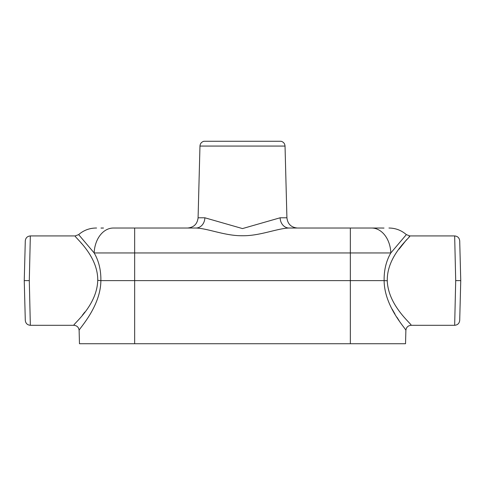 <?xml version="1.0" encoding="UTF-8"?>
<svg xmlns="http://www.w3.org/2000/svg" width="485" height="485" viewBox="0 0 485 485"><rect width="100%" height="100%" fill="white"/><g stroke="black" fill="none" stroke-linecap="round" stroke-linejoin="round"><path stroke-width="0.73" d="M195.952 228.029A10.518 8.912 90 0 0 204.864 217.783L242.488 228.581L280.136 217.783A10.518 8.912 -90 0 0 289.048 228.029C277.117 228.387 259.863 235.995 242.482 235.74C225.088 235.977 207.859 228.387 195.952 228.029L134.666 228.029L134.666 280.615L100.868 280.615C100.741 306.938 78.382 329.436 79.122 330.418C78.267 329.576 100.734 307.005 100.868 280.615L100.868 280.615C101.05 270.175 98.819 260.954 94.169 252.946L78.649 234.619L94.169 252.946A26.293 19.224 90 0 1 113.369 228.029L134.666 228.029L113.369 228.029M387.285 280.736C386.697 255.225 411.195 236.686 409.831 235.934C410.995 236.88 386.703 255.31 387.285 280.736L387.254 280.742C388.2 306.041 412.311 324.435 411.134 325.296C412.189 324.326 388.188 305.968 387.254 280.742L384.132 280.615C384.265 306.938 406.618 329.436 405.878 330.418C406.733 329.582 384.265 307.005 384.132 280.615C383.95 270.175 386.181 260.954 390.831 252.946A26.293 19.224 -90 0 0 371.631 228.029L289.048 228.029M371.631 228.029L381.489 228.029A20.813 7.42 -2.4 0 1 383.987 228.083L381.489 228.029M454.663 235.934C457.664 236.219 459.343 237.862 459.707 240.851L460.75 280.615L459.707 320.379C459.343 323.374 457.664 325.017 454.663 325.296L455.7 280.615L454.663 235.934L409.831 235.934L406.351 234.619C401.35 230.302 395.542 228.102 388.94 228.029M30.337 325.296C27.336 325.017 25.656 323.374 25.293 320.379L24.25 280.615L25.293 240.851C25.656 237.862 27.336 236.219 30.337 235.934L29.3 280.615L30.337 325.296L73.865 325.296C76.994 325.593 78.746 327.302 79.122 330.418L79.467 343.726L134.666 343.726L134.666 280.615L384.126 280.615M383.987 228.029C390.092 228.029 390.092 228.029 383.987 228.029L383.987 228.083M101.013 228.029C94.908 228.029 94.908 228.029 101.013 228.029C94.908 228.029 94.908 228.029 101.013 228.029L103.511 228.029L101.013 228.083M96.588 228.029L96.06 228.029C89.458 228.102 83.65 230.302 78.649 234.619L75.169 235.934L30.337 235.934M454.663 325.296L411.134 325.296C408.006 325.593 406.254 327.302 405.878 330.418L405.533 343.726L134.666 343.726M381.513 343.726L382.683 343.726M103.469 343.726L101.05 343.726M104.984 343.726L105.542 343.726M392.159 309.139L395.002 314.134M396.863 317.166L399.113 320.664M97.74 280.615L97.721 280.372C97.085 305.871 72.653 324.435 73.865 325.296C72.78 324.32 97.109 305.774 97.721 280.372L97.752 280.372C98.012 255.043 73.841 236.686 75.169 235.934C74.035 236.88 98.006 255.104 97.752 280.372L100.868 280.615M80.922 242.706L81.553 243.488M84.82 312.049L82.426 315.147M399.046 249.193L406.612 239.663M408.994 236.892L409.625 236.171M390.831 252.946L406.351 234.619L390.831 252.946L350.334 252.946L350.334 343.726M460.75 280.615L455.7 280.615M24.25 280.615L29.3 280.615M285.034 146.064C284.816 143.578 283.513 141.984 281.124 141.274L203.876 141.274C201.487 141.984 200.184 143.578 199.965 146.064L285.034 146.064L286.914 217.783L280.136 217.783M350.334 228.029L350.334 252.946L94.169 252.946M204.864 217.783L198.086 217.783C197.34 224.028 193.836 227.441 187.574 228.029M199.965 146.064L198.086 217.783M286.914 217.783C287.66 224.028 291.164 227.441 297.426 228.029"/></g></svg>
